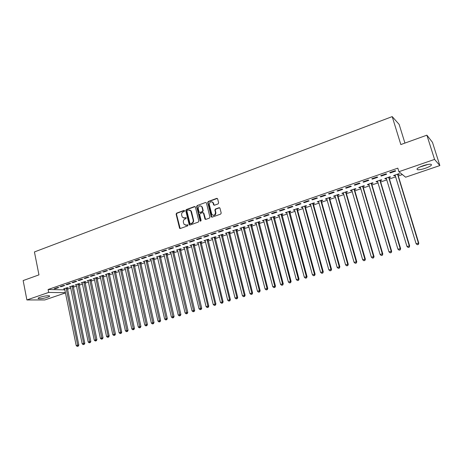 <?xml version="1.0" encoding="UTF-8"?>
<svg xmlns="http://www.w3.org/2000/svg" width="463" height="463" viewBox="0 0 463 463"><rect width="100%" height="100%" fill="white"/><g stroke="black" fill="none" stroke-linecap="round" stroke-linejoin="round"><path stroke-width="0.69" d="M184.569 210.798L183.95 210.439L176.617 213.136L176.114 214.155L179.586 228.311L180.304 228.508L187.689 225.875L187.949 224.949L186.467 225.134L184.106 224.433L183.36 222.298C183.134 220.753 183.678 219.665 184.986 219.028L185.947 218.681L186.213 217.76L184.725 217.946L182.353 217.228L181.635 215.133C181.409 213.599 181.947 212.505 183.255 211.863L184.21 211.516L184.569 210.798M184.396 210.515L177.016 213.229L176.513 214.247L180.171 228.543M187.856 224.856L186.467 225.134M186.12 217.668L184.725 217.946M425.433 168.248C421.805 169.441 419.154 169.927 417.481 169.713C416.04 169.012 417.869 167.693 422.979 165.766C426.631 164.568 429.299 164.07 430.989 164.278C432.413 165.007 430.561 166.333 425.433 168.248M47.585 297.269C43.557 298.467 40.466 298.924 38.319 298.635C37.682 298.351 38.279 297.883 40.107 297.229C44.159 296.019 47.255 295.556 49.396 295.845C50.039 296.141 49.431 296.609 47.585 297.269M218.108 203.899L218.634 202.846L217.639 198.887L216.713 198.372L208.217 201.503L207.696 202.545L211.278 216.817L212.118 217.147L220.677 214.091L221.21 213.044L219.942 208.09L219.068 207.708L215.405 209.033L214.878 210.08L215.474 212.459C215.116 215.341 213.889 215.972 211.805 214.352L209.293 204.571C209.687 201.654 210.92 201.046 212.986 202.736L213.588 204.872L214.45 205.231L218.108 203.899M398.892 171.709L434.566 159.411L439.85 165.557L405.605 177.207L398.892 171.709L397.81 168.156L48.1 289.508L48.684 292.431L65.41 292.68M65.462 292.917L44.807 299.943L26.895 299.943L23.15 280.566L38.961 274.872L34.43 251.941L392.207 116.607L400.831 144.56L426.886 135.173L434.566 159.411M26.895 299.943L48.684 292.431M195.409 207.059L194.518 206.544L186.259 209.589L185.75 210.613L189.257 224.81L190.009 225.041L198.326 222.072L198.841 221.042L195.409 207.059M197.157 205.572L205.531 202.487L206.371 202.817L209.942 217.072L209.421 218.114L205.798 219.404L204.982 219.103L203.477 213.177L202.574 212.656L200.195 213.518L199.675 214.554L201.133 220.475L200.138 220.834L196.642 206.608L197.157 205.572L205.531 202.487M404.928 143.079L399.141 124.391L392.207 116.607M380.742 175.685L381.257 176.05L386.651 174.186L386.148 173.81L380.742 175.685M389.134 177.589L390.564 177.097L390.083 176.744L384.788 178.562L385.28 178.909L386.472 178.504M362.957 181.837L363.524 182.179L368.803 180.356L368.253 180.003L362.957 181.837M371.685 183.579L373.085 183.099L372.559 182.763L367.373 184.546L367.911 184.876L369.023 184.494M345.548 187.862L346.156 188.186L351.324 186.398L350.734 186.068L345.548 187.862M354.589 189.448L355.96 188.973L355.393 188.661L350.312 190.409L350.89 190.715L351.926 190.362M328.493 193.766L329.141 194.066L334.205 192.319L333.568 192.006L328.493 193.766M337.834 195.195L339.182 194.738L338.569 194.437L333.591 196.15L334.211 196.439L335.171 196.109M311.778 199.547L312.473 199.831L317.439 198.118L316.756 197.823L311.778 199.547M321.415 200.832L322.734 200.381L322.08 200.103L317.201 201.781L318.747 201.746M295.406 205.213L296.135 205.479L301.002 203.795L300.284 203.523L295.406 205.213M305.314 206.359L306.604 205.913L305.921 205.659L301.135 207.302L302.652 207.274M304.677 206.579L305.117 206.429M279.357 210.769L280.121 211.018L284.895 209.369L284.137 209.114L279.357 210.769M289.531 211.776L290.799 211.342L290.07 211.099L285.376 212.714L286.863 212.691M288.86 212.008L289.323 211.851M263.621 216.215L264.425 216.441L269.101 214.826L268.308 214.589L263.621 216.215M274.05 217.089L275.288 216.667L274.53 216.441L269.929 218.021L271.387 218.004M273.344 217.332L273.83 217.164M248.197 221.551L249.036 221.765L253.62 220.18L252.792 219.96L248.197 221.551M258.863 222.304L260.079 221.887L259.286 221.679L254.772 223.23L256.201 223.218M233.068 226.789L233.937 226.986L238.439 225.429L237.577 225.226L233.068 226.789M243.96 227.42L245.159 227.009L244.331 226.812L239.903 228.334L241.304 228.328L257.469 291.268L259.367 290.7L243.133 227.229M218.229 231.922L219.132 232.102L223.542 230.58L222.651 230.389L218.229 231.922M229.341 232.438L230.516 232.032L229.66 231.853L225.307 233.352L226.685 233.346M203.674 236.958L204.605 237.125L208.935 235.626L208.009 235.459L203.674 236.958M214.988 237.363L216.14 236.969L215.254 236.801L210.989 238.271L212.338 238.271M189.384 241.9L190.345 242.056L194.599 240.586L193.644 240.43L189.384 241.9M200.907 242.195L202.036 241.808L201.121 241.657L196.931 243.098L198.257 243.104M175.367 246.756L176.357 246.895L180.524 245.448L179.546 245.309L175.367 246.756M187.075 246.947L188.186 246.565L187.243 246.426L183.128 247.838L184.43 247.85M161.61 251.513L162.623 251.641L166.715 250.223L165.708 250.095L161.61 251.513M173.492 251.606L174.586 251.23L173.619 251.108L169.58 252.497L170.853 252.514M148.096 256.189L149.138 256.299L153.155 254.91L152.124 254.795L148.096 256.189M160.157 256.184L161.228 255.819L160.239 255.703L156.268 257.069L157.518 257.087M134.831 260.779L135.896 260.877L139.843 259.517L138.79 259.413L134.831 260.779M147.055 260.681L148.108 260.322L147.095 260.223L143.194 261.56L144.421 261.583M121.804 265.287L122.892 265.374L126.769 264.037L125.687 263.945L121.804 265.287M134.183 265.096L135.219 264.743L134.183 264.657L130.352 265.97L131.556 265.999M109.008 269.715L110.119 269.79L113.927 268.476L112.827 268.395L109.008 269.715M121.537 269.437L122.556 269.09L121.491 269.015L117.729 270.305L118.916 270.34M96.443 274.067L97.571 274.131L101.31 272.84L100.187 272.771L96.443 274.067M109.112 273.702L110.107 273.361L109.025 273.297L105.327 274.571L106.49 274.605M84.087 278.344L85.238 278.396L88.919 277.123L87.773 277.065L84.087 278.344M96.894 277.898L97.872 277.563L96.773 277.505L93.138 278.755L94.284 278.795L106.565 336.508L108.116 336.04L95.789 277.846M71.95 282.54L73.119 282.586L76.736 281.336L75.573 281.29L71.95 282.54M84.885 282.019L85.852 281.689L84.729 281.643L81.158 282.876L82.281 282.916M60.022 286.672L61.214 286.701L64.762 285.474L63.581 285.44L60.022 286.672M73.079 286.07L74.028 285.746L72.888 285.712L69.375 286.921L70.474 286.95L82.183 343.818L83.681 343.367L71.939 286.041M48.1 289.508L64.832 289.85M67.407 289.23L70.712 288.096M73.235 287.234L76.592 286.088M79.115 285.22L82.518 284.056M85.047 283.188L88.497 282.008M91.026 281.145L94.527 279.947M97.062 279.079L100.61 277.864M103.145 276.996L106.745 275.763M109.28 274.895L112.931 273.645M115.472 272.776L119.17 271.509M121.717 270.635L125.467 269.35M128.014 268.482L131.822 267.174M134.368 266.306L138.229 264.981M140.775 264.113L144.693 262.77M147.24 261.896L151.216 260.536M153.768 259.662L157.796 258.285M160.348 257.411L164.434 256.01M166.993 255.136L171.136 253.718M173.689 252.844L177.896 251.403M180.454 250.529L184.72 249.065M187.278 248.191L191.607 246.71M194.165 245.836L198.552 244.331M201.11 243.457L205.566 241.929M208.124 241.055L212.644 239.504M215.202 238.63L219.786 237.062M222.35 236.182L226.997 234.591M229.561 233.717L234.278 232.102M236.842 231.222L241.622 229.584M244.186 228.705L249.042 227.044M251.606 226.17L256.531 224.48M259.095 223.606L264.089 221.893M266.653 221.013L271.723 219.277M274.287 218.403L279.432 216.638M281.996 215.764L287.21 213.975M289.774 213.096L295.07 211.284M297.634 210.41L303.005 208.57M305.568 207.69L311.02 205.827M313.584 204.947L319.117 203.054M321.675 202.175L327.289 200.253M329.847 199.379L335.548 197.429M338.106 196.555L343.887 194.576M346.446 193.696L352.308 191.688M354.866 190.814L360.822 188.777M363.374 187.903L369.416 185.831M371.968 184.957L378.103 182.856M380.655 181.982L386.877 179.852M389.429 178.978L395.743 176.82M398.29 175.946L402.364 174.551M67.251 288.073L68.188 287.749L67.042 287.72L63.558 288.918L64.646 288.941L76.216 345.606L77.703 345.161L66.099 288.044M54.136 288.709L55.334 288.733L58.853 287.517L57.661 287.488L54.136 288.709M78.959 284.056L79.914 283.726L78.785 283.686L75.237 284.907L76.354 284.942M65.96 284.612L67.141 284.652L70.723 283.414L69.548 283.373L65.96 284.612M90.864 279.97L91.836 279.635L90.725 279.583L87.119 280.821L88.254 280.862M77.992 280.451L79.156 280.497L82.802 279.235L81.644 279.189L77.992 280.451M102.977 275.809L103.967 275.473L102.873 275.41L99.209 276.671L100.361 276.706M90.239 276.214L91.379 276.272L95.089 274.987L93.954 274.929L90.239 276.214M115.299 271.584L116.306 271.237L115.235 271.168L111.502 272.447L112.677 272.481M102.699 271.903L103.816 271.972L107.59 270.664L106.478 270.595L102.699 271.903M127.834 267.278L128.859 266.925L127.811 266.844L124.015 268.152L125.207 268.181M115.38 267.516L116.479 267.597L120.322 266.266L119.228 266.179L115.38 267.516M140.59 262.897L141.632 262.544L140.607 262.446L136.747 263.777L137.962 263.8M128.292 263.048L129.368 263.14L133.28 261.786L132.21 261.688L128.292 263.048M150.764 258.962L164.66 319.088L167.328 318.538L153.629 257.978L149.705 259.326L150.944 259.344M153.577 258.441L154.636 258.076L153.635 257.972M141.435 258.499L142.488 258.603L146.47 257.225L145.428 257.115L141.435 258.499M166.796 253.903L167.878 253.533L166.9 253.417L162.895 254.795L164.157 254.812M154.821 253.863L155.852 253.984L159.903 252.578L158.884 252.457L154.821 253.863M180.252 249.285L181.351 248.909L180.402 248.776L176.322 250.176L177.613 250.194M168.457 249.146L169.458 249.279L173.59 247.85L172.595 247.711L168.457 249.146M193.956 244.58L195.079 244.198L194.153 244.053L189.998 245.483L191.312 245.488L206.099 306.668L207.875 306.136L193.03 244.441M182.347 244.337L183.319 244.487L187.527 243.029L186.56 242.878L182.347 244.337M207.916 239.793L209.056 239.4L208.159 239.244L203.928 240.696L205.265 240.702M196.497 239.44L197.441 239.602L201.729 238.121L200.792 237.953L196.497 239.44M222.13 234.909L223.293 234.515L222.425 234.342L218.114 235.823L219.479 235.823M210.914 234.452L211.834 234.625L216.204 233.115L215.295 232.935L210.914 234.452M236.616 229.937L237.803 229.532L236.963 229.347L232.571 230.858L233.96 230.852M225.614 229.364L226.5 229.555L230.956 228.016L230.076 227.819L225.614 229.364M251.374 224.873L252.584 224.457L251.774 224.26L247.3 225.794L248.718 225.788M240.598 224.179L241.449 224.387L245.992 222.819L245.147 222.605L240.598 224.179M266.416 219.711L267.649 219.288L266.873 219.068L262.313 220.637L263.754 220.625M265.698 219.96L266.196 219.786M255.871 218.895L256.693 219.115L261.323 217.517L260.513 217.286L255.871 218.895M281.753 214.45L283.003 214.016L282.262 213.784L277.615 215.382L279.091 215.364M281.064 214.682L281.539 214.519M271.451 213.501L272.238 213.744L276.961 212.112L276.185 211.863L271.451 213.501M297.385 209.079L298.664 208.645L297.958 208.391L293.218 210.023L294.717 209.994M296.731 209.305L297.182 209.149M287.338 208.003L288.09 208.263L292.905 206.596L292.17 206.336L287.338 208.003M313.324 203.61L314.632 203.164L313.96 202.892L309.128 204.553L310.661 204.524M303.549 202.395L304.26 202.672L309.18 200.971L308.48 200.687L303.549 202.395M329.587 198.031L330.918 197.574L330.287 197.284L325.356 198.98L325.993 199.264L326.919 198.945M320.089 196.671L320.761 196.966L325.778 195.23L325.119 194.929L320.089 196.671M346.174 192.336L347.528 191.873L346.937 191.566L341.908 193.291L342.51 193.592L343.505 193.25M336.977 190.831L337.602 191.144L342.724 189.373L342.105 189.054L336.977 190.831M363.096 186.525L364.479 186.051L363.935 185.727L358.796 187.492L359.357 187.81L360.428 187.44L380.1 254.505L382.311 253.846L362.546 186.201M354.207 184.864L354.791 185.2L360.023 183.394L359.45 183.053L354.207 184.864M380.366 180.599L381.778 180.113L381.275 179.766L376.037 181.565L376.552 181.907L377.704 181.513M371.806 178.776L372.345 179.129L377.681 177.288L377.154 176.924L371.806 178.776M397.995 174.545L399.436 174.053L398.984 173.683L393.631 175.523L394.1 175.882L395.333 175.46M389.777 172.554L390.268 172.936L395.72 171.05L395.24 170.668L389.777 172.554M426.886 135.173L432.471 142.332L439.85 165.557M55.334 288.733L55.247 288.322M61.214 286.701L61.128 286.29M67.141 284.652L67.054 284.236M73.119 282.586L73.038 282.164M79.156 280.497L79.069 280.08M85.238 278.396L85.151 277.974M100.303 276.729L100.234 276.394M91.379 276.272L91.286 275.85M106.415 274.628L119.078 332.752L120.658 332.284L108.029 273.639M97.571 274.131L97.479 273.708M112.578 272.516L112.492 272.111M103.816 271.972L103.724 271.544M118.794 270.38L118.707 269.975M110.119 269.79L110.026 269.368M125.068 268.227L124.975 267.817M116.479 267.597L116.381 267.168M131.394 266.057L131.301 265.646M122.892 265.374L122.799 264.946M137.777 263.864L137.685 263.453M129.368 263.14L129.27 262.706M144.219 261.653L144.12 261.242M135.896 260.877L135.798 260.449M150.712 259.425L150.62 259.008M142.488 258.603L142.39 258.169M157.27 257.173L157.171 256.757M149.138 256.299L149.04 255.865M163.879 254.905L163.78 254.488M155.852 253.984L155.747 253.545M170.552 252.613L170.453 252.196M162.623 251.641L162.519 251.201M177.283 250.304L177.184 249.881M169.458 249.279L169.354 248.834M184.077 247.971L183.979 247.549M176.357 246.895L176.253 246.449M190.935 245.621L190.831 245.193M183.319 244.487L183.215 244.042M197.851 243.243L197.747 242.82M190.345 242.056L190.241 241.605M204.837 240.847L204.733 240.419M197.441 239.602L197.331 239.151M211.88 238.428L211.776 237.999M204.605 237.125L204.49 236.674M218.993 235.985L218.889 235.557M211.834 234.625L211.718 234.174M226.175 233.526L226.066 233.092M219.132 232.102L219.016 231.65M233.421 231.037L233.311 230.603M226.5 229.555L226.384 229.098M240.737 228.525L240.621 228.091M233.937 226.986L233.821 226.523M248.116 225.99L248.006 225.55M241.449 224.387L241.333 223.924M255.57 223.432L255.46 222.992M249.036 221.765L248.915 221.302M263.1 220.851L262.984 220.405M256.693 219.115L256.571 218.652M270.699 218.241L270.577 217.795M264.425 216.441L264.304 215.978M278.367 215.608L278.246 215.162M272.238 213.744L272.111 213.275M286.111 212.951L285.989 212.505M280.121 211.018L279.999 210.543M293.936 210.266L293.808 209.814M288.09 208.263L287.963 207.789M301.83 207.557L301.708 207.106M296.135 205.479L296.007 205.005M309.805 204.82L309.683 204.362M304.26 202.672L304.127 202.192M317.861 202.053L317.734 201.596M312.473 199.831L312.34 199.356M325.993 199.264L325.865 198.806M320.761 196.966L320.627 196.486M334.211 196.439L334.078 195.982M329.141 194.066L329.002 193.586M342.51 193.592L342.377 193.135M337.602 191.144L337.463 190.658M350.89 190.715L350.757 190.252M346.156 188.186L346.011 187.7M359.357 187.81L359.224 187.347M354.791 185.2L354.652 184.714M367.911 184.876L367.772 184.407M363.524 182.179L363.38 181.693M376.552 181.907L376.413 181.438M372.345 179.129L372.2 178.637M385.28 178.909L385.141 178.44M381.257 176.05L381.113 175.558M394.1 175.882L393.961 175.413M390.268 172.936L390.118 172.439M183.77 218.061L185.119 218.032M185.547 225.244L186.855 225.209M195.091 206.602L186.653 209.681L186.143 210.706L189.859 225.076M187.289 210.381L186.93 211.099L189.899 223.311L190.519 223.681L191.537 223.316C192.863 222.68 193.412 221.58 193.181 220.023L190.785 210.844L188.302 210.011L187.289 210.381M189.708 209.994L191.173 210.943L191.526 211.753L193.563 220.11C193.794 221.667 193.245 222.761 191.919 223.398L190.906 223.762M203.147 212.708L203.853 213.269L205.613 219.445M197.539 205.676L197.024 206.706L200.71 221.216M202.018 207.279L201.799 206.718C199.744 205.202 198.552 205.856 198.228 208.668L199.119 212.141L199.923 212.43L202.302 211.562L202.823 210.526L202.018 207.279L202.4 207.378L200.873 205.902M202.4 207.378L203.199 210.624L202.684 211.66L200.305 212.523M212.008 201.799L213.356 202.84L214.224 205.271M213.194 215.347C215.035 215.532 215.92 214.601 215.839 212.552L215.474 212.459M219.659 207.765L215.77 209.131L215.243 210.179L215.839 212.552M217.326 198.436L208.587 201.608L208.066 202.649L211.921 217.188M77.79 346.214L77.199 346.393L78.247 346.174L77.79 346.214L77.703 345.161L78.837 345.051L67.285 287.726M64.496 288.594L64.646 288.941M77.199 346.393L76.216 345.606M78.837 345.051L78.247 346.174M83.768 344.431L83.166 344.611L84.22 344.385L83.768 344.431L83.681 343.367L84.81 343.262L73.119 285.717M70.318 286.597L70.474 286.944M83.166 344.611L82.183 343.818M84.81 343.262L84.22 344.385M76.192 284.577L88.196 342.012L90.829 341.457L78.999 283.697M89.793 342.626L89.191 342.811L90.244 342.585L89.793 342.626L77.825 284.016M89.191 342.811L88.196 342.012M90.829 341.457L90.244 342.585M427.106 164.614L420.497 166.726M419.64 167.12L428.038 164.434M82.119 282.54L94.267 340.195L96.906 339.639L84.926 281.654M95.87 340.809L95.262 340.994L96.316 340.774L95.87 340.809L83.762 281.979M95.262 340.994L94.267 340.195M96.906 339.639L96.316 340.774M88.092 280.491L100.39 338.355L103.029 337.805L90.904 279.594M102.005 338.98L101.385 339.165L102.445 338.939L102.005 338.98L89.753 279.918M101.385 339.165L100.39 338.355M103.029 337.805L102.445 338.939M108.186 337.128L107.566 337.313L108.626 337.093L108.186 337.128L108.116 336.04L109.204 335.953L96.935 277.516M94.116 278.419L94.278 278.772M107.566 337.313L106.565 336.508M109.204 335.953L108.626 337.093M100.193 276.33L112.793 334.639L115.437 334.083L103.017 275.421M114.425 335.264L113.8 335.449L114.859 335.229L114.425 335.264L101.883 275.751M113.8 335.449L112.793 334.639M115.437 334.083L114.859 335.229M120.716 333.383L120.085 333.568L121.144 333.348L120.716 333.383L120.658 332.284L121.728 332.202L109.152 273.303M120.085 333.568L119.078 332.752M121.728 332.202L121.144 333.348M112.509 272.105L125.421 330.854L128.072 330.298L115.339 271.173M127.065 331.485L126.428 331.676L127.493 331.45L127.065 331.485L114.222 271.515M126.428 331.676L125.421 330.854M128.072 330.298L127.493 331.45M118.742 269.958L131.816 328.938L134.467 328.383L121.584 269.02M133.471 329.569L132.829 329.76L133.894 329.54L133.471 329.569L120.478 269.362M132.829 329.76L131.816 328.938M134.467 328.383L133.894 329.54M125.033 267.799L138.269 327L140.926 326.45L127.881 266.85M139.936 327.636L139.288 327.833L140.347 327.607L139.936 327.636L126.781 267.197M139.288 327.833L138.269 327M140.926 326.45L140.347 327.607M131.382 265.617L144.774 325.049L147.437 324.499L134.229 264.662M146.453 325.686L145.799 325.883L146.864 325.663L146.453 325.686L133.147 265.01M145.799 325.883L144.774 325.049M147.437 324.499L146.864 325.663M137.783 263.418L151.343 323.081L154.011 322.532L140.642 262.452M153.033 323.718L152.373 323.915L153.438 323.695L153.033 323.718L139.566 262.805M152.373 323.915L151.343 323.081M154.011 322.532L153.438 323.695M144.242 261.201L157.976 321.096L160.638 320.541L147.107 260.223M159.671 321.733L159.006 321.935L160.071 321.716L159.671 321.733L146.042 260.582M159.006 321.935L157.976 321.096M160.638 320.541L160.071 321.716M166.367 319.73L165.696 319.933L166.761 319.713L166.367 319.73L152.57 258.337M165.696 319.933L164.66 319.088M167.328 318.538L166.761 319.713M157.339 256.699L171.408 317.068L174.082 316.513L160.21 255.715M173.127 317.711L172.45 317.913L173.515 317.693L173.127 317.711L159.162 256.074M172.45 317.913L171.408 317.068M174.082 316.513L173.515 317.693M163.971 254.424L178.22 315.025L180.894 314.475L166.848 253.435M179.945 315.673L179.262 315.876L180.333 315.656L179.945 315.673L165.818 253.788M179.262 315.876L178.22 315.025M180.894 314.475L180.333 315.656M170.668 252.121L185.096 312.965L187.77 312.415L173.544 251.131M186.832 313.613L186.138 313.821L187.208 313.601L186.832 313.613L172.525 251.484M186.138 313.821L185.096 312.965M187.77 312.415L187.208 313.601M177.422 249.8L192.029 310.887L194.709 310.337L180.304 248.81M193.777 311.535L193.077 311.744L194.153 311.524L193.777 311.535L179.297 249.158M193.077 311.744L192.029 310.887M194.709 310.337L194.153 311.524M184.239 247.462L199.032 308.786L201.712 308.236L187.127 246.466M200.786 309.44L200.085 309.649L201.156 309.429L200.786 309.44L186.132 246.808M200.085 309.649L199.032 308.786M201.712 308.236L201.156 309.429M207.864 307.322L207.152 307.536L208.228 307.316L207.864 307.322L207.875 306.136L208.778 306.118L194.009 244.105M191.115 245.095L191.306 245.465M207.152 307.536L206.099 306.668M208.778 306.118L208.228 307.316M198.06 242.71L213.229 304.527L215.914 303.983L200.954 241.715M215.006 305.186L214.288 305.401L215.364 305.181L215.006 305.186L215.023 303.994L199.987 242.051M214.288 305.401L213.229 304.527M215.914 303.983L215.364 305.181M205.068 240.303L220.429 302.374L223.12 301.824L207.968 239.307M222.217 303.034L221.493 303.248L222.57 303.028L222.217 303.034L222.24 301.83L207.013 239.637M221.493 303.248L220.429 302.374M223.12 301.824L222.57 303.028M212.141 237.872L227.698 300.192L230.389 299.648L215.04 236.877M229.498 300.857L228.763 301.077L229.839 300.857L229.498 300.857L229.526 299.642L214.103 237.201M228.763 301.077L227.698 300.192M230.389 299.648L229.839 300.857M219.277 235.424L235.036 297.993L237.722 297.449L222.182 234.423M236.842 298.658L236.107 298.878L237.183 298.664L236.842 298.658L236.877 297.443L221.262 234.741M236.107 298.878L235.036 297.993M237.722 297.449L237.183 298.664M226.482 232.947L242.438 295.77L245.13 295.226L229.393 231.946M244.261 296.442L243.515 296.667L244.591 296.447L244.261 296.442L244.302 295.215L228.485 232.258M243.515 296.667L242.438 295.77M245.13 295.226L244.591 296.447M233.751 230.447L249.916 293.53L252.613 292.986L236.668 229.445M251.75 294.202L250.998 294.427L252.075 294.208L251.75 294.202L251.797 292.969L235.771 229.752M250.998 294.427L249.916 293.53M252.613 292.986L252.075 294.208M259.309 291.945L258.551 292.17L259.627 291.95L259.309 291.945L259.367 290.7L260.16 290.723L244.013 226.922M241.096 227.929L241.298 228.305M258.551 292.17L257.469 291.268M260.16 290.723L259.627 291.95M248.504 225.383L265.091 288.981L267.788 288.437L251.426 224.376M266.943 289.659L266.173 289.89L267.255 289.67L266.943 289.659L267.006 288.408L250.564 224.671M266.173 289.89L265.091 288.981M267.788 288.437L267.255 289.67M255.987 222.813L272.782 286.678L275.485 286.134L258.915 221.806M274.652 287.355L273.876 287.587L274.958 287.367L274.652 287.355L274.721 286.093L258.065 222.095M273.876 287.587L272.782 286.678M275.485 286.134L274.958 287.367M263.54 220.214L280.555 284.346L283.258 283.807L266.468 219.207M282.436 285.029L281.649 285.26L282.731 285.046L282.511 283.761L265.64 219.497M281.649 285.26L280.555 284.346M283.258 283.807L282.731 285.046M271.168 217.598L288.403 281.996L291.105 281.452L274.102 216.586M290.295 282.679L289.502 282.916L290.585 282.696L290.376 281.4L273.286 216.869M289.502 282.916L288.403 281.996M291.105 281.452L290.585 282.696M278.865 214.948L296.326 279.617L299.034 279.079L281.805 213.941M298.23 280.306L297.431 280.543L298.513 280.329L298.322 279.021L281.006 214.213M297.431 280.543L296.326 279.617M299.034 279.079L298.513 280.329M286.643 212.28L304.33 277.221L307.038 276.677L289.583 211.267M306.246 277.91L305.441 278.147L306.523 277.933L306.344 276.614L288.802 211.539M305.441 278.147L304.33 277.221M307.038 276.677L306.523 277.933M294.491 209.583L312.415 274.796L315.124 274.258L297.396 209.542L297.437 208.57M314.342 275.485L313.526 275.728L314.608 275.514L314.446 274.189L296.673 208.83M313.526 275.728L312.415 274.796M315.124 274.258L314.608 275.514M302.42 206.857L320.581 272.348L323.284 271.81L305.331 206.822L305.366 205.844M322.52 273.043L321.698 273.286L322.78 273.072L322.636 271.735L304.625 206.099M321.698 273.286L320.581 272.348M323.284 271.81L322.78 273.072M310.43 204.108L328.828 269.877L331.531 269.339L313.341 204.073L313.376 203.095M330.779 270.571L329.945 270.82L331.028 270.606L330.9 269.252L312.652 203.344M329.945 270.82L328.828 269.877M331.531 269.339L331.028 270.606M318.515 201.33L337.157 267.377L339.865 266.844L321.426 201.301L321.467 200.317M339.119 268.077L338.279 268.332L339.367 268.118L339.252 266.752L320.761 200.56M338.279 268.332L337.157 267.377M339.865 266.844L339.367 268.118M326.681 198.523L345.572 264.853L348.28 264.321L329.598 198.494L329.639 197.51M347.545 265.559L346.7 265.814L347.782 265.6L347.69 264.223L328.95 197.742M346.7 265.814L345.572 264.853M348.28 264.321L347.782 265.6M334.928 195.693L354.073 262.307L356.782 261.774L337.851 195.664L337.892 194.674M356.059 263.013L355.208 263.268L356.29 263.053L356.209 261.664L337.226 194.9M355.208 263.268L354.073 262.307M356.782 261.774L356.29 263.053M343.262 192.828L362.662 259.731L365.371 259.205L346.185 192.805L346.226 191.809M364.665 260.443L363.796 260.698L364.879 260.49L364.821 259.083L345.577 192.029M363.796 260.698L362.662 259.731M365.371 259.205L364.879 260.49M351.677 189.934L371.338 257.133L374.046 256.6L354.606 189.923L354.646 188.916M373.352 257.845L372.478 258.105L373.56 257.891L373.519 256.479L354.021 189.13M372.478 258.105L371.338 257.133M374.046 256.6L373.56 257.891M382.131 255.217L381.252 255.483L382.334 255.269L382.311 253.846L382.808 253.979L363.114 187.006L363.148 185.999M360.179 187.017L360.422 187.417M381.252 255.483L380.1 254.505M382.808 253.979L382.334 255.269M368.768 184.066L388.961 251.849L391.669 251.322L371.702 184.054L371.743 183.047M391.004 252.566L390.112 252.833L391.194 252.619L391.189 251.177L371.158 183.244M390.112 252.833L388.961 251.849M391.669 251.322L391.194 252.619M377.449 181.085L397.914 249.163L400.622 248.643L380.383 181.079L380.418 180.061M399.968 249.887L399.065 250.153L400.154 249.945L400.165 248.492L379.863 180.257M399.065 250.153L397.914 249.163M400.622 248.643L400.154 249.945M386.217 178.07L406.954 246.455L409.662 245.928L389.151 178.07L389.192 177.051M409.026 247.178L408.117 247.45L409.199 247.236L409.234 245.772L388.654 177.236M408.117 247.45L406.954 246.455M409.662 245.928L409.199 247.236M395.072 175.026L416.098 243.712L418.807 243.191L398.012 175.031L398.047 174.007M418.182 244.441L417.261 244.713L418.344 244.505L418.396 243.023L397.538 174.181M417.261 244.713L416.098 243.712M418.807 243.191L418.344 244.505M184.343 210.532L183.95 210.439M187.816 224.868L187.422 224.786M186.074 217.685L185.686 217.598M179.823 228.062L179.424 227.987M176.513 214.247L176.114 214.155M177.016 213.229L176.617 213.136M189.512 224.596L189.124 224.514M186.143 210.706L185.75 210.613M186.653 209.681L186.259 209.589M194.9 206.648L194.518 206.544M191.919 223.398L191.537 223.316M193.563 220.11L193.181 220.023M191.526 211.753L191.138 211.66M205.265 218.964L204.889 218.877M203.853 213.269L203.477 213.177M200.52 220.915L200.138 220.834M197.024 206.706L196.642 206.608M202.684 211.66L202.302 211.562M203.199 210.624L202.823 210.526M213.9 204.814L213.53 204.71M213.512 203.269L213.142 203.164M215.243 210.179L214.878 210.08M215.77 209.131L215.405 209.033M219.433 207.806L219.068 207.708M211.574 216.713L211.203 216.62M208.066 202.649L207.696 202.545M208.587 201.608L208.217 201.503M217.078 198.482L216.713 198.372M67.251 288.472L66.099 288.443M67.239 288.189L66.087 288.16M73.079 286.47L71.939 286.441M73.067 286.192L71.927 286.157M78.959 284.456L77.825 284.415M78.942 284.172L77.813 284.137M84.885 282.424L83.762 282.378M84.874 282.135L83.751 282.094M90.864 280.37L89.753 280.323M90.852 280.086L89.741 280.04M96.894 278.304L95.795 278.251M96.883 278.014L95.777 277.962M102.977 276.214L101.883 276.162M102.96 275.931L101.872 275.873M109.112 274.113L108.029 274.05M109.094 273.824L108.012 273.76M115.299 271.989L114.228 271.926M115.281 271.7L114.211 271.631M121.537 269.848L120.478 269.779M121.526 269.559L120.461 269.483M127.834 267.689L126.787 267.614M127.823 267.4L126.769 267.319M134.189 265.513L133.147 265.426M134.172 265.218L133.13 265.137M140.596 263.314L139.566 263.227M140.578 263.019L139.548 262.932M147.06 261.097L146.042 261.005M147.043 260.802L146.024 260.704M153.583 258.863L152.576 258.759M153.566 258.568L152.559 258.464M160.163 256.606L159.168 256.496M160.146 256.305L159.15 256.195M166.802 254.326L165.818 254.216M166.784 254.031L165.8 253.915M173.498 252.028L172.531 251.907M173.48 251.733L172.514 251.606M180.257 249.713L179.303 249.586M180.24 249.412L179.285 249.285M187.081 247.375L186.138 247.236M187.064 247.068L186.12 246.935M193.962 245.014L193.036 244.869M193.945 244.707L193.013 244.568M200.913 242.629L199.993 242.485M200.89 242.323L199.975 242.178M207.922 240.228L207.019 240.071M207.899 239.921L207.002 239.765M215 237.797L214.109 237.635M214.977 237.49L214.091 237.328M222.142 235.349L221.268 235.181M222.118 235.042L221.245 234.868M229.347 232.877L228.49 232.698M229.324 232.565L228.467 232.391M236.628 230.383L235.783 230.198M236.605 230.07L235.76 229.885M243.972 227.865L243.144 227.669M243.949 227.547L243.121 227.356M251.386 225.319L250.576 225.122M251.363 225.006L250.552 224.804M258.869 222.755L258.076 222.547M258.846 222.437L258.053 222.228M266.428 220.162L265.652 219.948M266.404 219.844L265.623 219.63M274.061 217.546L273.297 217.321M274.032 217.222L273.274 217.002M281.764 214.901L281.018 214.67M281.736 214.583L280.995 214.352M289.543 212.233L288.814 211.996M289.514 211.915L288.79 211.672M297.396 209.542L296.69 209.293M297.368 209.218L296.661 208.969M305.331 206.822L304.637 206.562M305.302 206.498L304.613 206.238M313.341 204.073L312.67 203.807M313.312 203.749L312.641 203.477M321.426 201.301L320.778 201.023M321.403 200.971L320.749 200.693M329.598 198.494L328.967 198.21M329.569 198.17L328.938 197.88M337.851 195.664L337.238 195.374M337.822 195.334L337.209 195.039M346.185 192.805L345.595 192.504M346.156 192.475L345.566 192.174M354.606 189.923L354.033 189.604M354.577 189.587L354.004 189.274M363.114 187.006L362.564 186.682M363.079 186.67L362.529 186.346M371.702 184.054L371.176 183.724M371.673 183.718L371.147 183.389M380.383 181.079L379.88 180.738M380.349 180.744L379.845 180.396M389.151 178.07L388.671 177.717M389.123 177.734L388.636 177.375M398.012 175.031L397.555 174.667M397.983 174.69L397.52 174.325M38.319 298.635L38.221 298.126M179.985 228.386L179.586 228.311M189.645 224.891L189.257 224.81M191.173 210.943L190.785 210.844M205.358 219.19L204.982 219.103M203.766 213.049L203.39 212.957M200.595 221.088L200.213 221.007M202.175 206.816L201.799 206.718M213.958 204.976L213.588 204.872M213.356 202.84L212.986 202.736M211.649 216.91L211.278 216.817M266.422 220.133L265.64 219.919M274.044 217.465L273.28 217.245M281.736 214.774L280.995 214.543M289.514 212.054L288.785 211.817M297.368 209.311L296.656 209.062M305.296 206.539L304.608 206.284"/></g></svg>
